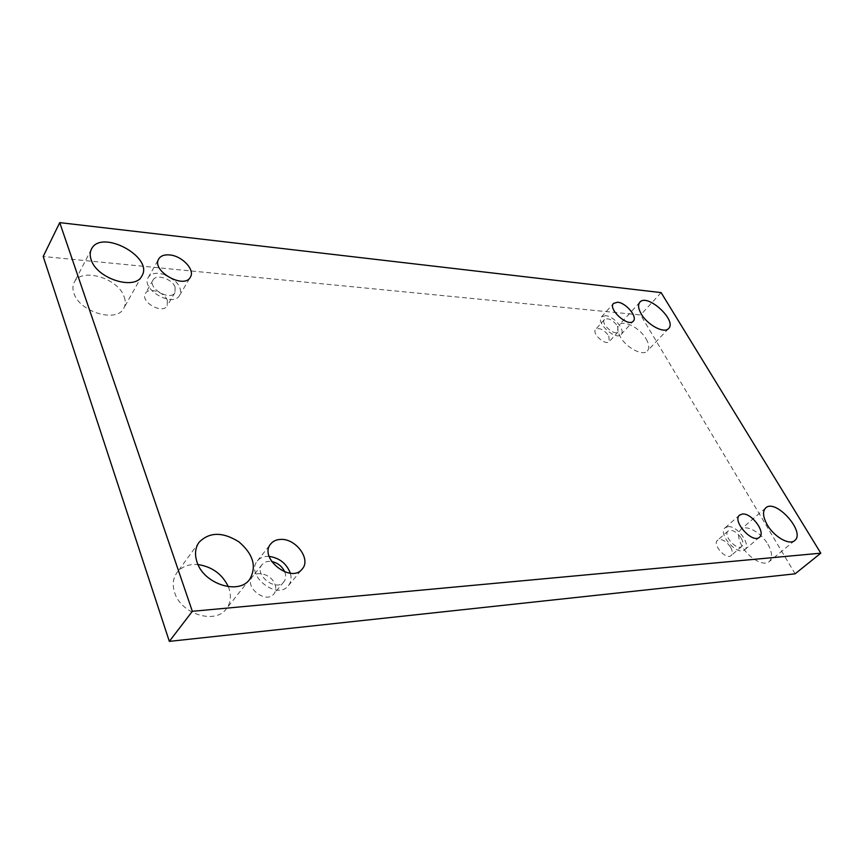 <?xml version="1.0" encoding="UTF-8"?>
<svg xmlns="http://www.w3.org/2000/svg" width="864" height="864" viewBox="0 0 864 864"><rect width="100%" height="100%" fill="white"/><g stroke="black" fill="none" stroke-linecap="round" stroke-linejoin="round"><path stroke-width="0.65" stroke-dasharray="4.32 3.24" d="M124.222 297C125.701 301.212 125.55 304.96 123.779 308.232C117.094 323.244 79.142 312.023 73.818 292.95C72.533 289.008 72.662 285.498 74.218 282.42C81.054 266.922 118.649 278.273 124.222 297M646.121 338.915C649.156 344.261 649.577 348.278 647.374 350.968C643.01 356.519 626.346 347.9 620.287 336.841C617.382 331.592 616.982 327.661 619.088 325.048C623.506 319.41 639.986 327.942 646.121 338.915M228.334 586.699L228.852 588.038C231.552 596.009 230.72 602.942 226.336 608.839C215.406 624.726 180.878 614.153 174.593 592.445C172.228 584.906 172.973 578.362 176.85 572.8C181.71 566.611 188.773 563.868 198.029 564.57M767.891 544.298C772.286 552.226 772.729 557.993 769.219 561.611C763.884 566.708 748.732 558.252 742.144 546.394C737.921 538.574 737.5 532.926 740.869 529.427C746.226 524.21 761.206 532.526 767.891 544.298M730.652 547.322C732.65 551.048 732.823 553.781 731.138 555.52C726.181 560.423 711.958 544.385 717.541 540.227C721.656 538.445 726.03 540.81 730.652 547.322M274.968 584.291C276.307 588.049 275.951 591.257 273.92 593.903C266.123 604.53 243.605 586.71 252.364 576.828C257.224 569.992 271.825 574.884 274.968 584.291M167.357 300.467L167.184 305.802C162.734 314.69 139.925 301.86 145.4 293.49C148.543 286.934 164.678 292.14 167.357 300.467M608.785 335.912L609.293 341.55C605.675 346.205 591.408 333.396 595.674 329.324C599.681 327.467 604.044 329.67 608.785 335.912M795.128 573.826L640.613 314.96L43.2 256.489M661.111 292.604L640.613 314.96M617.63 326.171L618.181 331.798C614.606 336.42 600.242 323.514 604.476 319.486C608.461 317.671 612.846 319.896 617.63 326.171M605.578 315.673L601.506 316.883C595.469 322.618 615.989 341.053 621.097 334.465C625.72 330.264 613.926 316.03 605.578 315.673M175.122 287.237L174.971 292.572C170.554 301.428 147.582 288.403 153.036 280.076C156.157 273.564 172.39 278.888 175.122 287.237M164.938 274.633L159.16 273.316C153.878 272.927 150.25 274.309 148.262 277.463C140.508 289.375 173.318 307.919 179.604 295.315C181.85 290.466 179.906 285.26 173.761 279.688M284.774 571.936L284.872 572.173C286.243 575.953 285.908 579.161 283.878 581.807C276.113 592.402 253.368 574.398 262.116 564.538C264.33 561.935 267.505 560.93 271.642 561.514M269.168 556.394L266.76 556.384C262.721 556.686 259.578 558.209 257.342 560.963C244.912 575.024 277.355 600.707 288.436 585.619C291.092 582.228 291.73 578.092 290.347 573.21M741.28 538.196C743.31 541.933 743.504 544.666 741.841 546.394C736.927 551.264 722.563 535.129 728.114 531.014C732.208 529.254 736.592 531.652 741.28 538.196M728.039 526.651L725.144 527.753C717.228 533.628 737.726 556.675 744.757 549.731C751.475 544.914 737.262 525.42 728.039 526.651M604.476 319.486L595.674 329.324M618.181 331.798L609.293 341.55M621.097 334.465L633.312 321.127M601.506 316.883L613.537 303.394M153.036 280.076L145.4 293.49M174.971 292.572L167.184 305.802M179.604 295.315L190.382 277.15M148.262 277.463L158.728 258.962M262.116 564.538L252.364 576.828M283.878 581.807L273.92 593.903M288.436 585.619L302.249 568.966M257.342 560.963L270.734 543.942M728.114 531.014L717.541 540.227M741.841 546.394L731.138 555.52M744.757 549.731L759.467 537.235M725.144 527.753L739.595 515.095M765.666 507.956L740.869 529.427M794.675 540.562L769.219 561.611M199.044 542.311L176.85 572.8M249.685 579.388L226.336 608.839M639.835 302.216L619.088 325.048M668.596 328.514L647.374 350.968M91.422 249.167L74.218 282.42M141.88 275.929L123.779 308.232"/><path stroke-width="1.3" d="M169.333 641.38L795.128 573.826L820.8 553.176L661.111 292.604L59.735 222.62L43.2 256.489L169.333 641.38L192.337 611.312L820.8 553.176M198.029 564.57C212.123 566.73 222.232 574.106 228.334 586.699M59.735 222.62L192.337 611.312M91.152 259.686C96.768 278.856 135.313 290.822 141.88 275.929C154.019 257.008 101.034 228.496 91.422 249.167C89.888 252.202 89.802 255.712 91.152 259.686M641.261 313.956C647.536 325.08 664.34 333.958 668.596 328.514C677.344 320.447 647.179 292.885 639.835 302.216C637.783 304.776 638.258 308.686 641.261 313.956M197.014 562.054C203.677 584.032 238.831 595.22 249.685 579.388C256.921 566.773 253.336 554.245 238.896 541.825C222.653 531.706 209.369 531.878 199.044 542.311C195.188 547.841 194.519 554.429 197.014 562.054M767.308 524.923C774.144 536.879 789.458 545.573 794.675 540.562C806.069 532.224 775.537 498.096 765.666 507.956C762.372 511.402 762.923 517.05 767.308 524.923M742.478 514.015C751.68 512.87 766.12 532.483 759.467 537.235C752.533 544.104 731.754 520.873 739.595 515.095L742.478 514.015M280.184 539.438C295.412 537.883 311.418 559.138 302.249 568.966C291.222 584.01 258.347 557.939 270.734 543.942C272.97 541.199 276.113 539.698 280.184 539.438M169.657 254.934C182.142 255.852 195.318 269.935 190.382 277.15C184.162 289.678 151.006 270.767 158.728 258.962C160.704 255.82 164.344 254.48 169.657 254.934M617.587 302.227C625.925 302.681 637.88 316.991 633.312 321.127C628.29 327.64 607.565 309.042 613.537 303.394L617.587 302.227M173.761 279.688L164.938 274.633M271.642 561.514C277.754 562.842 282.139 566.32 284.774 571.936M290.347 573.21C286.567 563.555 279.504 557.95 269.168 556.394"/></g></svg>
